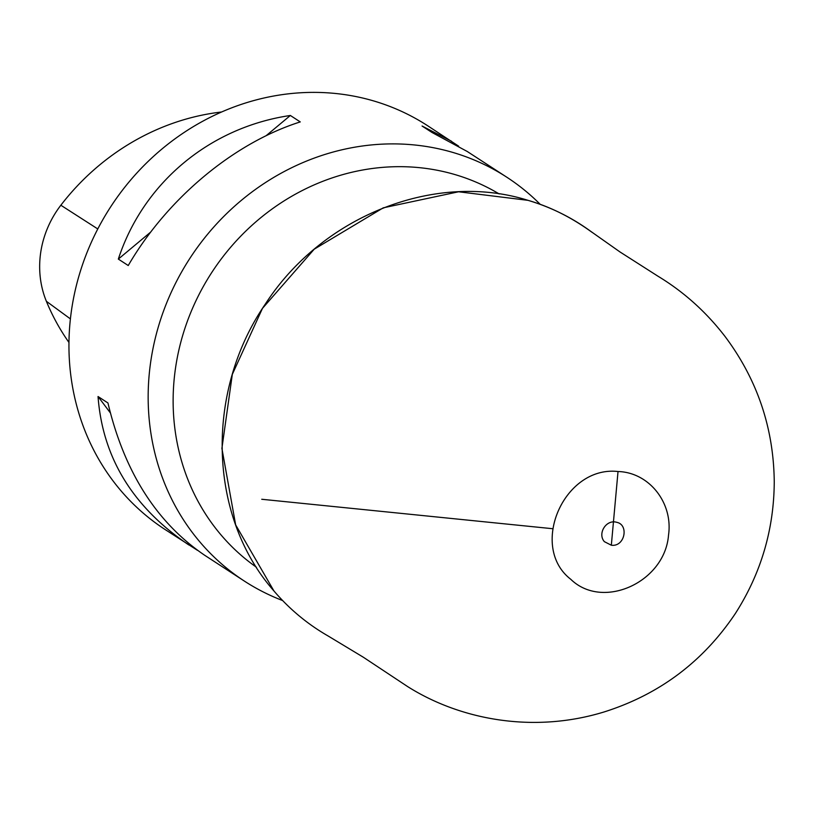 <?xml version="1.0" encoding="UTF-8"?>
<svg xmlns="http://www.w3.org/2000/svg" width="815" height="815" viewBox="0 0 815 815"><rect width="100%" height="100%" fill="white"/><g stroke="black" fill="none" stroke-linecap="round" stroke-linejoin="round"><path stroke-width="1.22" d="M282.642 600.553A240.822 221.517 -57 0 1 244.276 581.024A240.822 221.517 -57 0 1 164.722 307.866A240.822 221.517 -57 0 1 410.21 144.581A240.822 221.517 -57 0 1 506.859 177.252A240.822 221.517 -57 0 1 540.264 204.392M458.601 146.13L427.651 125.744A240.822 221.517 123 0 0 331.002 93.073A240.822 221.517 123 0 0 85.514 256.348A240.822 221.517 123 0 0 165.078 529.516L197.495 550.339M128.24 265.527C167.289 198.473 233.783 142.961 300.256 121.914L290.354 115.475C209.75 127.334 143.257 182.845 118.338 259.089L128.24 265.527M244.276 581.024L204.687 555.27C156.5 522.496 124.257 471.732 107.947 402.967L98.044 396.528C102.578 457.633 132.845 507.113 188.825 544.96M451.408 141.189L422.068 126.019L431.97 132.458L467.26 151.498L506.859 177.252M499.188 193.95A222.76 204.901 123 0 0 175.582 367.647A222.76 204.901 123 0 0 256.44 567.24M290.354 115.475L266.108 135.718M150.683 232.081L118.338 259.089M98.044 396.528L110.3 412.818M221.619 111.991A233.559 214.834 123 0 0 60.85 205.237A95.09 87.46 123 0 0 46.384 301.305A233.559 214.834 123 0 0 68.959 342.453M273.952 590.977L235.657 524.88L221.904 448.403L232.316 374.37L262.45 308.396L314.213 249.196L383.254 207.835L458.58 191.78L527.998 200.337C550.176 206.725 571.529 217.391 592.047 232.326M328.221 636.046C307.601 624.209 289.508 609.192 273.972 590.997C208.365 516.771 204.626 392.229 265.364 304.026C322.343 215.71 435.363 171.109 528.069 200.358C550.859 207.142 571.794 217.503 590.885 231.44L619.981 251.947L658.011 276.234C683.866 291.892 706.259 312.033 725.187 336.666C757.339 379.719 773.69 428.12 774.25 481.879C773.975 529.475 761.027 573.342 735.395 613.461C703.162 661.627 659.406 694.451 604.129 711.943C532.602 733.887 459.375 719.36 407.469 686.475L363.347 657.236L328.221 636.046M618.025 471.518C563.899 465.385 528.619 546.784 570.795 579.312C602.794 610.476 664.867 582.287 668.524 535.109C673.231 502.998 649.26 472.384 618.025 471.518L611.332 545.225C624.881 547.079 629.068 524.84 616.874 522.354C606.228 518.941 597.242 533.652 604.373 541.659L611.332 545.225M552.529 528.701L261.747 499.269M46.384 301.305L70.406 318.899M60.85 205.237L97.79 228.954"/></g></svg>
